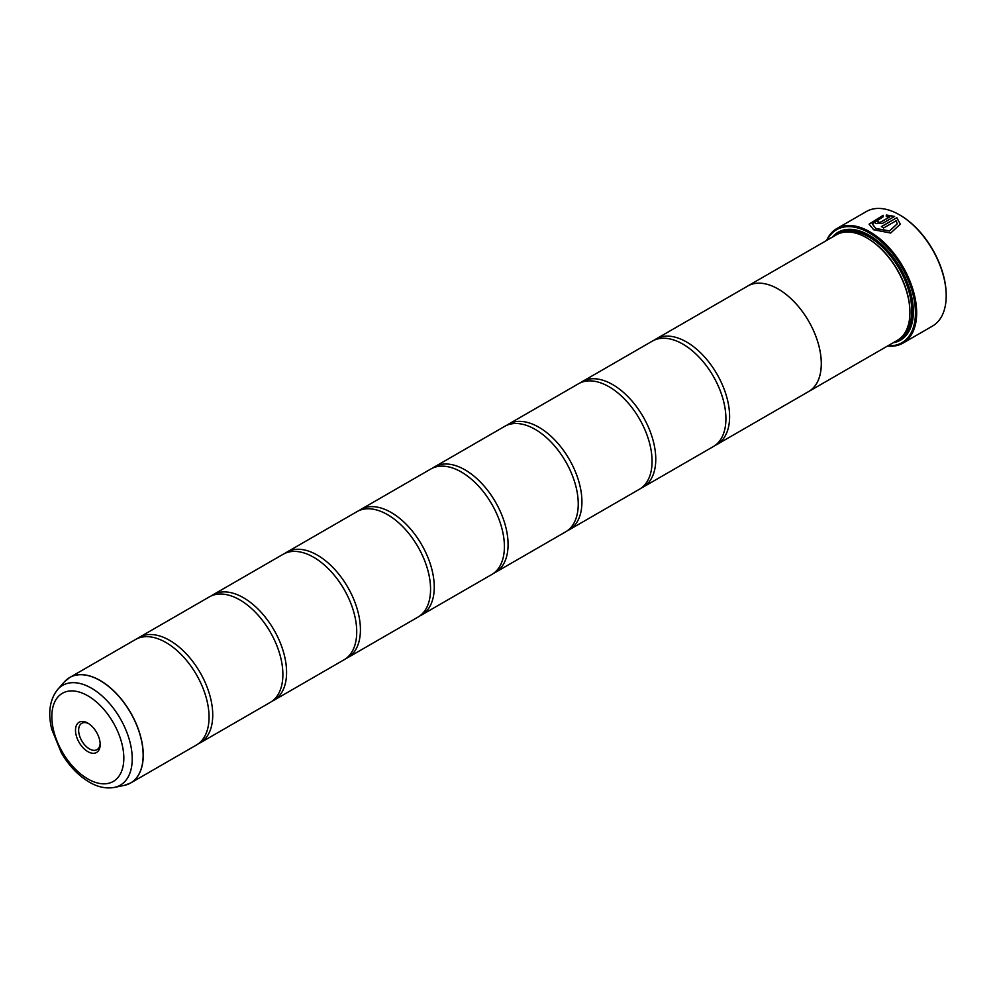 <?xml version="1.0" encoding="UTF-8"?>
<svg xmlns="http://www.w3.org/2000/svg" width="996" height="996" viewBox="0 0 996 996"><rect width="100%" height="100%" fill="white"/><g stroke="black" fill="none" stroke-linecap="round" stroke-linejoin="round"><path stroke-width="1.49" d="M124.214 785.408A60.893 35.159 -120 0 0 141.258 739.493A60.893 35.159 -120 0 0 100.086 680.567A60.893 35.159 -120 0 0 64.429 681.837L57.731 689.406A57.631 33.279 60 0 1 91.483 688.211A57.631 33.279 60 0 1 130.439 743.975A57.631 33.279 60 0 1 114.316 787.425L124.214 785.408L130.638 782.993L196.436 745.008A60.918 35.171 -120 0 0 208.027 705.741A60.918 35.171 -120 0 0 175.321 649.106A60.918 35.171 -120 0 0 165.971 642.52A60.918 35.171 -120 0 0 135.518 639.507L69.732 677.492A60.918 35.171 60 0 1 100.185 680.505A60.918 35.171 60 0 1 139.975 734.177A60.918 35.171 60 0 1 130.638 782.993A60.918 35.171 60 0 1 127.625 784.425M198.229 743.85A60.918 35.171 -120 0 0 200.121 742.879L270.277 702.379A60.918 35.171 -120 0 0 281.856 663.112A60.918 35.171 -120 0 0 249.162 606.477A60.918 35.171 -120 0 0 239.812 599.891A60.918 35.171 -120 0 0 209.359 596.878L139.216 637.365A60.918 35.171 -120 0 0 137.423 638.536M272.057 701.209A60.918 35.171 -120 0 0 273.962 700.25L344.106 659.75A60.918 35.171 -120 0 0 355.697 620.471A60.918 35.171 -120 0 0 323.003 563.836A60.918 35.171 -120 0 0 313.653 557.262A60.918 35.171 -120 0 0 283.2 554.237L213.044 594.737A60.918 35.171 -120 0 0 211.264 595.907M345.898 658.58A60.918 35.171 -120 0 0 347.803 657.621L417.947 617.122A60.918 35.171 -120 0 0 429.537 577.842A60.918 35.171 -120 0 0 396.844 521.207A60.918 35.171 -120 0 0 387.494 514.633A60.918 35.171 -120 0 0 357.029 511.608L286.885 552.108A60.918 35.171 -120 0 0 285.093 553.278M419.739 615.951A60.918 35.171 -120 0 0 421.644 614.98L491.787 574.493A60.918 35.171 -120 0 0 503.378 535.213A60.918 35.171 -120 0 0 470.672 478.578A60.918 35.171 -120 0 0 461.335 472.004A60.918 35.171 -120 0 0 430.87 468.979L360.726 509.479A60.918 35.171 -120 0 0 358.934 510.649M493.58 573.323A60.918 35.171 -120 0 0 495.473 572.351L565.628 531.852A60.918 35.171 -120 0 0 577.219 492.584A60.918 35.171 -120 0 0 544.513 435.949A60.918 35.171 -120 0 0 535.163 429.363A60.918 35.171 -120 0 0 504.711 426.35L434.567 466.85A60.918 35.171 -120 0 0 432.774 468.008M567.409 530.694A60.918 35.171 -120 0 0 569.314 529.723L639.457 489.223A60.918 35.171 -120 0 0 651.048 449.955A60.918 35.171 -120 0 0 618.354 393.32A60.918 35.171 -120 0 0 609.004 386.734A60.918 35.171 -120 0 0 578.552 383.721L508.408 424.221A60.918 35.171 -120 0 0 506.615 425.379M641.25 488.065A60.918 35.171 -120 0 0 643.155 487.094L713.298 446.594A60.918 35.171 -120 0 0 724.889 407.327A60.918 35.171 -120 0 0 692.195 350.692A60.918 35.171 -120 0 0 682.845 344.106A60.918 35.171 -120 0 0 652.392 341.093L582.237 381.593A60.918 35.171 -120 0 0 580.456 382.75M869.097 224.2L883.153 215.447M872.222 223.863L875.882 228.632L889.49 231.035L897.209 223.876L889.49 230.898L875.882 228.482L872.222 223.863L883.153 216.817L883.153 215.31L869.097 224.125L873.679 229.765L890.685 233.039L900.334 224.162L896.811 217.701L881.398 226.59A66.134 38.184 60 0 1 883.614 227.984L896.213 220.714L897.209 223.876M881.522 226.665L896.811 217.701M896.811 217.838L900.322 224.162M878.086 221.349L878.086 222.482L880.302 222.382L889.59 217.016L880.302 222.245L878.086 222.345L878.086 221.199A66.134 38.184 -120 0 0 875.882 220.29L874.513 222.033L875.882 223.614L882.506 223.403L894.595 216.418L886.278 215.012L886.278 216.58L889.59 216.879M878.086 222.345L878.086 221.199M826.58 240.484A66.134 38.184 60 0 1 836.839 228.57A66.134 38.184 60 0 1 869.906 231.844A66.134 38.184 60 0 1 913.108 290.122A66.134 38.184 60 0 1 902.974 343.122L932.505 326.065A66.134 38.184 -120 0 0 946.2 295.8A66.134 38.184 -120 0 0 899.438 214.8L900.048 215.148A65.263 37.686 60 0 1 946.2 295.09A65.263 37.686 60 0 1 946.2 295.439M900.048 215.148L899.438 214.8A66.134 38.184 -120 0 0 866.371 211.526L836.839 228.57M87.835 723.121A17.442 10.072 -120 0 0 75.497 730.255A17.442 10.072 -120 0 0 87.835 751.619A17.442 10.072 -120 0 0 100.173 744.498A17.442 10.072 -120 0 0 87.835 723.121L87.835 723.121M88.644 723.619A15.226 8.79 -120 0 0 81.784 723.283A15.226 8.79 -120 0 0 79.456 735.484A15.226 8.79 -120 0 0 89.403 748.905A15.226 8.79 -120 0 0 97.01 749.652A15.226 8.79 -120 0 0 100.135 743.539M888.071 345.724A65.263 37.686 -120 0 0 914.428 301.178A65.263 37.686 -120 0 0 869.284 232.915A65.263 37.686 -120 0 0 827.128 240.173M902.974 343.122A66.134 38.184 60 0 1 887.523 346.035M909.908 312.146A60.071 34.686 -120 0 0 909.921 311.798A60.071 34.686 -120 0 0 867.441 238.218L866.819 237.87A60.943 35.184 -120 0 0 836.354 234.844L747.747 286.001A60.943 35.184 60 0 1 778.212 289.027A60.943 35.184 60 0 1 818.027 342.724A60.943 35.184 60 0 1 808.69 391.553A60.943 35.184 60 0 1 807.781 392.05M715.091 445.436A60.918 35.171 -120 0 0 716.995 444.465A60.918 35.171 -120 0 0 726.333 395.649A60.918 35.171 -120 0 0 686.53 341.977A60.918 35.171 -120 0 0 656.078 338.964L747.759 286.026A60.918 35.171 60 0 1 778.212 289.039A60.918 35.171 60 0 1 818.015 342.724A60.918 35.171 60 0 1 808.677 391.528L897.296 340.395A60.943 35.184 -120 0 0 909.921 312.507A60.943 35.184 -120 0 0 866.819 237.87L867.441 238.218M893.2 342.761A62.337 35.993 -120 0 0 913.357 311.648A62.337 35.993 -120 0 0 869.284 235.305L869.284 235.305A62.337 35.993 -120 0 0 832.27 237.21M869.595 235.492A61.466 35.483 -120 0 0 835.432 235.38M200.121 742.879A60.918 35.171 -120 0 0 209.459 694.063A60.918 35.171 -120 0 0 169.669 640.391A60.918 35.171 -120 0 0 139.216 637.365M273.962 700.25A60.918 35.171 -120 0 0 283.3 651.434A60.918 35.171 -120 0 0 243.51 597.762A60.918 35.171 -120 0 0 213.044 594.737M347.803 657.621A60.918 35.171 -120 0 0 357.141 608.805A60.918 35.171 -120 0 0 317.351 555.133A60.918 35.171 -120 0 0 286.885 552.108M421.644 614.98A60.918 35.171 -120 0 0 430.982 566.176A60.918 35.171 -120 0 0 391.179 512.492A60.918 35.171 -120 0 0 360.726 509.479M495.473 572.351A60.918 35.171 -120 0 0 504.81 523.547A60.918 35.171 -120 0 0 465.02 469.863A60.918 35.171 -120 0 0 434.567 466.85M569.314 529.723A60.918 35.171 -120 0 0 578.651 480.919A60.918 35.171 -120 0 0 538.861 427.234A60.918 35.171 -120 0 0 508.408 424.221M643.155 487.094A60.918 35.171 -120 0 0 652.492 438.29A60.918 35.171 -120 0 0 612.702 384.605A60.918 35.171 -120 0 0 582.237 381.593M656.078 338.964A60.918 35.171 -120 0 0 654.285 340.122M746.875 286.537A60.943 35.184 60 0 1 747.747 286.001M896.375 340.931A61.466 35.483 -120 0 0 913.357 311.287M886.278 215.148L894.595 216.555M874.513 222.096L875.882 220.29M875.882 220.427A66.134 38.184 60 0 1 877.962 221.286M903.148 335.353A60.071 34.686 -120 0 0 907.319 286.325A60.071 34.686 -120 0 0 869.284 237.16A60.071 34.686 -120 0 0 843.649 232.292M898.79 339.449A60.943 35.184 -120 0 0 910.12 291.193A60.943 35.184 -120 0 0 869.906 236.089A60.943 35.184 -120 0 0 837.935 234.023M87.835 778.934A50.908 29.394 -120 0 0 123.828 758.155A50.908 29.394 -120 0 0 87.835 695.806A50.908 29.394 -120 0 0 51.829 716.585A50.908 29.394 -120 0 0 87.835 778.934M66.981 679.384A60.918 35.171 60 0 1 69.732 677.492L64.429 681.837M946.2 295.09L946.2 295.8M909.921 311.798L909.921 312.507M114.316 787.425C106.149 788.869 97.795 787.101 89.279 782.121C78.261 775.56 68.936 765.775 61.329 752.802L51.767 729.333C47.746 712.812 49.738 699.516 57.731 689.406M716.995 444.465L808.677 391.528"/></g></svg>
